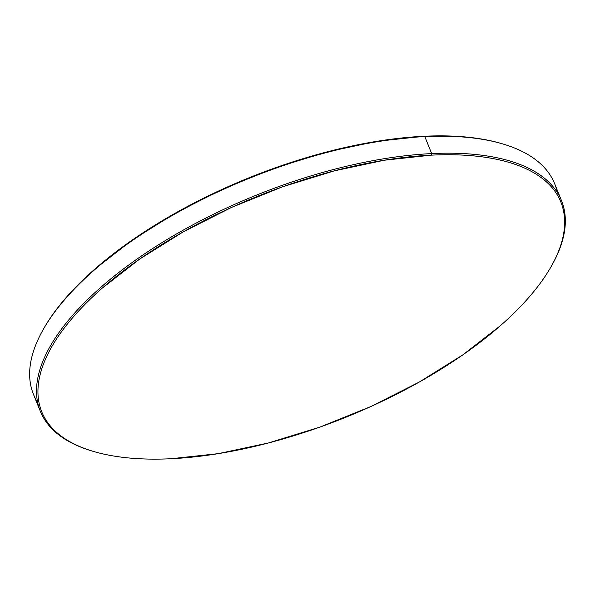 <?xml version="1.0" encoding="UTF-8"?>
<svg xmlns="http://www.w3.org/2000/svg" width="595" height="595" viewBox="0 0 595 595"><rect width="100%" height="100%" fill="white"/><g stroke="black" fill="none" stroke-linecap="round" stroke-linejoin="round"><path stroke-width="0.89" d="M503.139 144.05L501.92 143.685A279.94 118.97 158 0 0 423.908 136.27L424.815 136.597A281.063 119.446 -22 0 1 503.139 144.05A281.063 119.446 -22 0 1 557.314 192.52M551.394 266.136L552.019 265.028A281.063 119.446 158 0 0 431.673 153.584L431.531 155.139A279.94 118.97 -22 0 1 551.394 266.136A279.94 118.97 -22 0 1 171.062 458.73L218.216 453.658L268.568 442.94L320.177 427.002L371.064 406.445L419.259 382.064L462.932 354.799L500.388 325.696C511.707 315.774 521.644 305.837 530.197 295.871C538.75 285.897 545.749 276.102 551.208 266.463C556.66 256.832 560.46 247.55 562.61 238.617C564.759 229.692 565.213 221.28 563.971 213.397C562.736 205.513 559.828 198.306 555.247 191.768C550.665 185.238 544.499 179.504 536.757 174.573C529.007 169.635 519.829 165.603 509.216 162.457C498.603 159.311 486.762 157.125 473.687 155.897C460.612 154.663 446.562 154.41 431.531 155.139L384.377 160.211L334.026 170.929L282.417 186.867L231.529 207.424L183.327 231.805L139.661 259.07L102.206 288.173C90.886 298.095 80.95 308.039 72.397 318.005C63.844 327.971 56.845 337.774 51.386 347.406C45.934 357.037 42.133 366.319 39.984 375.252C37.835 384.184 37.381 392.588 38.616 400.472C39.858 408.356 42.766 415.563 47.347 422.1C51.929 428.631 58.094 434.365 65.837 439.303C73.587 444.234 82.764 448.273 93.378 451.412C103.991 454.558 115.832 456.744 128.907 457.979C141.982 459.206 156.031 459.459 171.062 458.73A279.94 118.97 -22 0 1 93.051 451.315A279.94 118.97 -22 0 1 102.377 288.025A279.94 118.97 -22 0 1 431.531 155.139L431.673 153.584A281.063 119.446 -22 0 1 561.516 200.701A281.063 119.446 -22 0 1 551.706 265.578M561.516 200.701L554.652 183.721A281.063 119.446 158 0 0 424.815 136.597L431.673 153.584L424.815 136.597A281.063 119.446 158 0 0 142.198 233.902A281.063 119.446 158 0 0 33.454 394.299L40.319 411.279A281.063 119.446 -22 0 1 149.055 250.882A281.063 119.446 -22 0 1 431.673 153.584A281.063 119.446 158 0 0 101.202 287.006A281.063 119.446 158 0 0 91.831 450.951L93.051 451.315M92.441 451.129A281.063 119.446 -22 0 1 40.319 411.279M501.957 143.692L501.592 143.588C490.979 140.442 479.131 138.256 466.063 137.021C452.988 135.794 438.939 135.541 423.908 136.27L376.747 141.342L326.402 152.06L274.793 167.998L223.906 188.556L175.704 212.936L132.038 240.201L94.583 269.304C83.263 279.226 73.326 289.163 64.773 299.129C56.22 309.103 49.221 318.898 43.762 328.537L43.554 328.901M37.649 402.48A281.063 119.446 -22 0 1 42.952 329.972A281.063 119.446 -22 0 1 424.815 136.597L423.908 136.27A279.94 118.97 158 0 0 43.576 328.864L42.952 329.972"/></g></svg>
